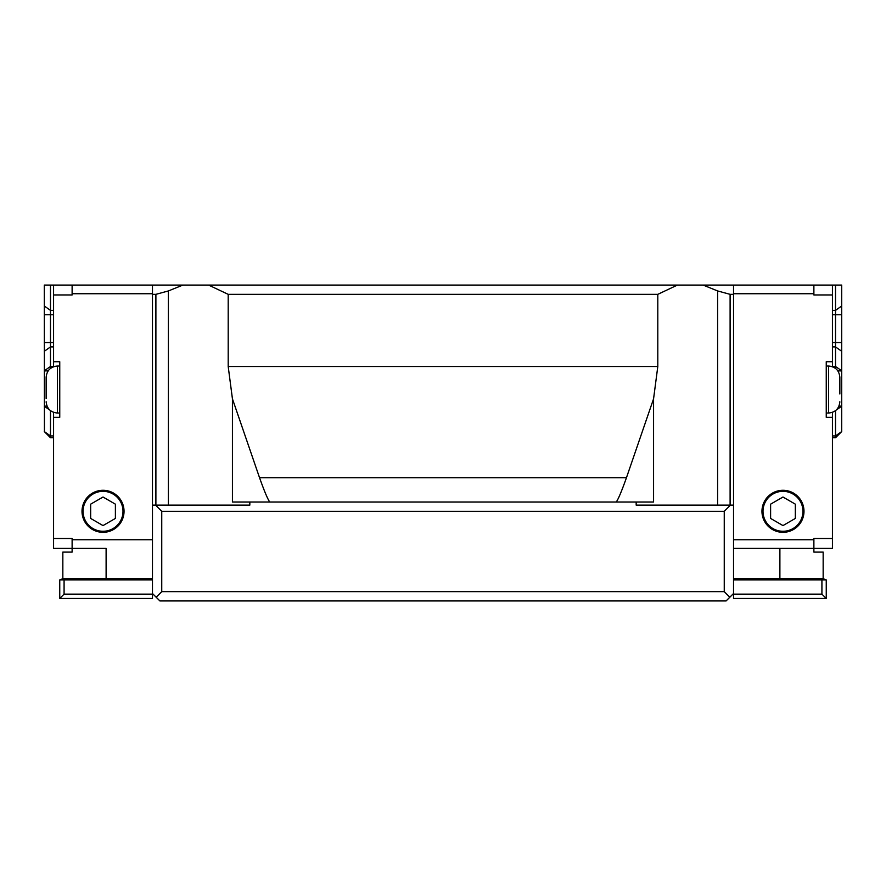 <?xml version="1.0" encoding="UTF-8"?>
<svg xmlns="http://www.w3.org/2000/svg" width="886" height="886" viewBox="0 0 886 886"><rect width="100%" height="100%" fill="white"/><g stroke="black" fill="none" stroke-linecap="round" stroke-linejoin="round"><path stroke-width="1.33" d="M821.92 579.92L826.25 579.92L826.25 598.46L821.92 594.141L821.92 579.92L733.53 579.92M64.08 594.141L59.75 598.46L59.75 579.92L64.08 579.92L64.08 594.141L152.47 594.141L152.47 598.46L59.75 598.46M152.47 578.68L106.11 578.68L106.11 548.39L72.12 548.39L72.12 552.1L62.84 552.1L62.84 578.68L59.75 579.92M733.53 578.68L823.16 578.68L823.16 552.1L813.88 552.1L813.88 548.39L832.43 548.39L832.43 417.35L826.25 417.35L826.25 361.709L832.43 361.709L832.43 366.715M733.53 548.39L813.88 548.39L813.88 538.5L832.43 538.5M106.11 579.92L106.11 578.68L62.84 578.68M106.11 548.39L53.57 548.39L53.57 412.344M152.47 539.74L72.12 539.74L72.12 548.39L53.57 548.39M152.47 579.92L64.08 579.92M53.57 366.715L53.57 294.96L72.12 294.96L72.12 285.07L152.47 285.07L152.47 594.141M152.47 285.07L733.53 285.07L733.53 598.46L826.25 598.46M733.53 594.141L821.92 594.141M44.433 431.703L44.3 285.07L72.12 285.07M835.52 285.07L835.52 310.377L841.7 306.002L841.7 285.07L733.53 285.07L832.43 285.07L832.43 361.709M53.57 294.96L53.57 285.07M44.3 370.791L50.48 366.472L50.48 285.07M44.3 370.924L48.165 370.869M50.48 368.421L50.48 366.472L53.57 366.472M44.3 406.098L47.036 406.142M44.3 406.231L49.871 410.118M44.3 431.56L47.39 434.661L44.3 431.56L50.48 435.934L50.48 410.639M47.39 434.661L50.48 437.75L50.48 435.934L53.57 435.934M841.7 306.002L841.7 431.56L835.52 435.934L835.52 437.75L839.751 433.52M832.43 310.377L835.52 310.377L835.52 366.472L841.7 370.791M832.43 366.472L835.52 366.472L835.52 368.421M837.835 370.869L841.7 370.924M838.964 406.142L841.7 406.098M836.129 410.118L841.7 406.231M835.52 410.639L835.52 435.934L832.43 435.934M838.61 434.661L841.7 431.56M50.48 437.75L53.57 437.75L50.48 437.75M835.52 437.75L832.43 437.75M832.43 412.344L832.43 417.35M90.66 504.167L103.02 497.024L115.39 504.167L115.39 518.443L103.02 525.575L90.66 518.443L90.66 504.167M770.61 504.167L782.98 497.024L795.34 504.167L795.34 518.443L782.98 525.575L770.61 518.443L770.61 504.167M103.02 491.342A19.968 19.968 0 0 0 85.732 521.289A19.968 19.968 0 0 0 120.319 521.289A19.968 19.968 0 0 0 103.02 491.342M103.02 490.29A21.02 21.02 0 0 1 121.227 521.81A21.02 21.02 0 0 1 84.823 521.81A21.02 21.02 0 0 1 103.02 490.29M782.98 491.342A19.968 19.968 0 0 0 765.681 521.289A19.968 19.968 0 0 0 800.268 521.289A19.968 19.968 0 0 0 782.98 491.342M782.98 490.29A21.02 21.02 0 0 1 801.177 521.81A21.02 21.02 0 0 1 764.773 521.81A21.02 21.02 0 0 1 782.98 490.29M46.15 398.456L46.15 377.292L46.15 398.456M839.85 393.993L839.85 377.292L839.85 393.993M59.75 413.02L57.402 413.02L57.402 366.04L59.75 366.04M826.25 366.04L828.598 366.04C835.432 366.704 839.175 370.459 839.85 377.292M53.57 361.709L59.75 361.709L59.75 417.35L53.57 417.35M72.12 539.74L72.12 538.5L53.57 538.5M813.88 285.07L813.88 294.96L832.43 294.96M152.47 593.52L159.89 600.929L726.11 600.929L733.53 593.52M729.82 597.23L724.25 591.66L724.25 511.3L730.429 505.12L733.53 505.12M152.47 505.12L155.571 505.12L161.75 511.3L161.75 591.66L724.25 591.66M161.75 591.66L156.18 597.23M161.75 511.3L724.25 511.3M730.429 505.12L636.17 505.12L636.17 502.03L249.83 502.03L249.83 505.12L155.571 505.12M249.83 502.03L232.431 502.03L232.431 398.822L259.543 477.72C264.316 491.132 267.716 499.239 269.754 502.03M208.575 285.07L228.2 294.34L228.2 366.538L232.431 398.822M228.2 366.538L657.8 366.538L657.8 294.34L677.425 285.07M259.543 477.72L626.457 477.72L653.569 398.822L657.8 366.538M616.246 502.03C618.284 499.239 621.684 491.132 626.457 477.72M653.569 398.822L653.569 502.03L636.17 502.03M152.47 294.34L155.892 294.34L168.395 290.94L182.904 285.07M228.2 294.34L657.8 294.34M703.096 285.07L717.605 290.94L730.108 294.34L733.53 294.34M779.89 548.39L779.89 579.92M44.3 306.002L50.48 310.377L53.57 310.377M44.3 314.751L53.57 314.751M44.3 342.539L53.57 342.539M44.3 351.288L50.48 346.913L53.57 346.913M832.43 314.751L841.7 314.751M832.43 342.539L841.7 342.539M832.43 346.913L835.52 346.913L841.7 351.288M839.85 401.768C839.175 408.601 835.432 412.355 828.598 413.02L828.598 366.04M152.47 293.72L72.12 293.72M733.53 539.74L813.88 539.74M733.53 293.72L813.88 293.72M155.892 505.12L155.892 294.34M168.395 290.94L168.395 505.12M717.605 290.94L717.605 505.12M730.108 294.34L730.108 505.12M823.16 578.68L826.25 579.92M57.402 366.04C50.568 366.704 46.825 370.459 46.15 377.292M57.402 413.02C50.568 412.355 46.825 408.601 46.15 401.768M828.598 413.02L826.25 413.02"/></g></svg>
